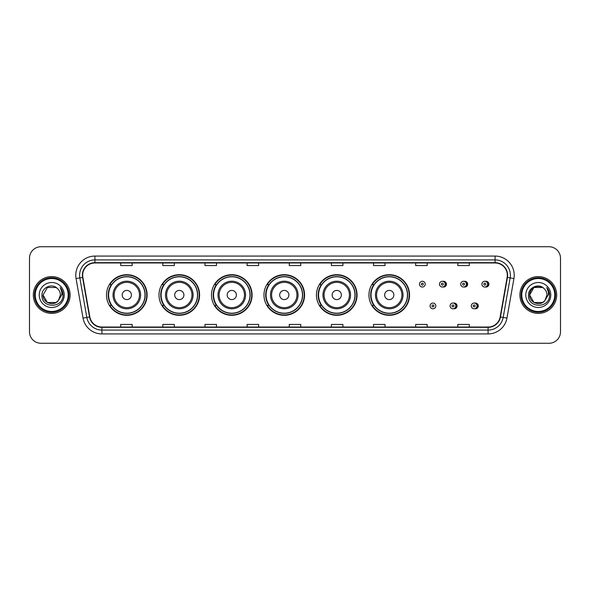 <?xml version="1.0" encoding="UTF-8"?>
<svg xmlns="http://www.w3.org/2000/svg" width="590" height="590" viewBox="0 0 590 590"><rect width="100%" height="100%" fill="white"/><g stroke="black" fill="none" stroke-linecap="round" stroke-linejoin="round"><path stroke-width="0.89" d="M368.942 295A20.303 20.303 0 0 0 389.245 315.303A20.303 20.303 0 0 0 409.549 295A20.303 20.303 0 0 0 389.245 274.697A20.303 20.303 0 0 0 368.942 295M316.454 295A20.303 20.303 0 0 0 336.757 315.303A20.303 20.303 0 0 0 357.068 295A20.303 20.303 0 0 0 336.757 274.697A20.303 20.303 0 0 0 316.454 295M263.966 295A20.303 20.303 0 0 0 284.269 315.303A20.303 20.303 0 0 0 304.58 295A20.303 20.303 0 0 0 284.269 274.697A20.303 20.303 0 0 0 263.966 295M211.478 295A20.303 20.303 0 0 0 231.789 315.303A20.303 20.303 0 0 0 252.092 295A20.303 20.303 0 0 0 231.789 274.697A20.303 20.303 0 0 0 211.478 295M158.99 295A20.303 20.303 0 0 0 179.301 315.303A20.303 20.303 0 0 0 199.604 295A20.303 20.303 0 0 0 179.301 274.697A20.303 20.303 0 0 0 158.99 295M106.51 295A20.303 20.303 0 0 0 126.813 315.303A20.303 20.303 0 0 0 147.117 295A20.303 20.303 0 0 0 126.813 274.697A20.303 20.303 0 0 0 106.51 295M453.57 308.725A2.876 2.876 0 0 0 457.058 305.922A2.876 2.876 0 0 0 453.57 303.113M474.795 308.725A2.876 2.876 0 0 0 478.284 305.922A2.876 2.876 0 0 0 474.795 303.113M442.957 286.969A2.876 2.876 0 0 0 446.446 284.159A2.876 2.876 0 0 0 442.957 281.349A2.876 2.876 0 0 1 442.345 287.028A2.876 2.876 0 0 1 439.476 284.159A2.876 2.876 0 0 1 442.345 281.283A2.876 2.876 0 0 1 442.957 286.969A2.876 2.876 0 0 0 442.345 281.283A2.876 2.876 0 0 0 439.476 284.159M464.183 286.969A2.876 2.876 0 0 0 467.671 284.159A2.876 2.876 0 0 0 464.183 281.349A2.876 2.876 0 0 1 463.57 287.028A2.876 2.876 0 0 1 460.702 284.159A2.876 2.876 0 0 1 463.57 281.283A2.876 2.876 0 0 1 464.183 286.969A2.876 2.876 0 0 0 463.57 281.283A2.876 2.876 0 0 0 460.702 284.159M485.408 286.969A2.876 2.876 0 0 0 488.896 284.159A2.876 2.876 0 0 0 485.408 281.349A2.876 2.876 0 0 1 484.796 287.028A2.876 2.876 0 0 1 481.919 284.159A2.876 2.876 0 0 1 484.796 281.283A2.876 2.876 0 0 1 485.408 286.969A2.876 2.876 0 0 0 484.796 281.283A2.876 2.876 0 0 0 481.919 284.159M111.377 305.347A18.578 18.578 0 0 1 111.377 284.653M163.865 305.347A18.578 18.578 0 0 1 163.865 284.653M216.353 305.347A18.578 18.578 0 0 1 216.353 284.653M268.834 305.347A18.578 18.578 0 0 1 268.834 284.653M321.321 305.347A18.578 18.578 0 0 1 321.321 284.653M373.809 305.347A18.578 18.578 0 0 1 373.809 284.653M29.5 258.221L29.5 331.779A11.49 11.49 0 0 0 40.99 343.269L549.01 343.269A11.49 11.49 0 0 0 560.5 331.779L560.5 258.221A11.49 11.49 0 0 0 549.01 246.731L40.99 246.731A11.49 11.49 0 0 0 29.5 258.221L29.5 331.779M33.328 295A18.393 18.393 0 0 0 51.721 313.393A18.393 18.393 0 0 0 70.107 295A18.393 18.393 0 0 0 51.721 276.607A18.393 18.393 0 0 0 33.328 295A18.393 18.393 0 0 0 51.721 313.393A18.393 18.393 0 0 0 70.107 295A18.393 18.393 0 0 0 51.721 276.607A18.393 18.393 0 0 0 33.328 295M519.893 295A18.393 18.393 0 0 0 538.279 313.393A18.393 18.393 0 0 0 556.672 295A18.393 18.393 0 0 0 538.279 276.607A18.393 18.393 0 0 0 519.893 295A18.393 18.393 0 0 0 538.279 313.393A18.393 18.393 0 0 0 556.672 295A18.393 18.393 0 0 0 538.279 276.607A18.393 18.393 0 0 0 519.893 295M82.674 275.228A12.257 12.257 0 0 1 94.938 262.97L495.062 262.97A12.257 12.257 0 0 1 507.135 277.359L500.165 316.896A12.257 12.257 0 0 1 488.092 327.03L101.908 327.03A12.257 12.257 0 0 1 89.835 316.896L82.866 277.359A12.257 12.257 0 0 1 82.674 275.228M82.371 275.228A12.567 12.567 0 0 0 82.563 277.411L89.533 316.948A12.567 12.567 0 0 0 101.908 327.332L488.092 327.332A12.567 12.567 0 0 0 500.468 316.948L507.437 277.411A12.567 12.567 0 0 0 495.062 262.668L94.938 262.668A12.567 12.567 0 0 0 82.371 275.228M76.073 278.561A19.153 19.153 0 0 1 94.938 256.075L495.062 256.075A19.153 19.153 0 0 1 513.927 278.561L506.958 318.099A19.153 19.153 0 0 1 488.092 333.925L101.908 333.925A19.153 19.153 0 0 1 83.043 318.099L76.073 278.561L79.842 277.89A15.325 15.325 0 0 1 94.938 259.91L495.062 259.91A15.325 15.325 0 0 1 510.158 277.89L503.182 317.427A15.325 15.325 0 0 1 488.092 330.09L101.908 330.09A15.325 15.325 0 0 1 86.819 317.427L79.842 277.89A15.325 15.325 0 0 1 79.613 275.228M549.01 246.731L40.99 246.731M40.99 343.269L549.01 343.269M560.5 331.779L560.5 258.221M500.468 316.948L503.182 317.427L510.158 277.89L513.927 278.561M289.255 262.97L289.255 265.566L300.745 265.566L300.745 262.97M247.107 262.97L247.107 265.566L258.604 265.566L258.604 262.97M204.966 262.97L204.966 265.566L216.464 265.566L216.464 262.97M162.825 262.97L162.825 265.566L174.316 265.566L174.316 262.97M120.684 262.97L120.684 265.566L132.175 265.566L132.175 262.97M331.396 262.97L331.396 265.566L342.893 265.566L342.893 262.97M373.536 262.97L373.536 265.566L385.034 265.566L385.034 262.97M415.685 262.97L415.685 265.566L427.175 265.566L427.175 262.97M457.825 262.97L457.825 265.566L469.316 265.566L469.316 262.97M300.745 327.03L300.745 324.434L289.255 324.434L289.255 327.03M258.604 327.03L258.604 324.434L247.107 324.434L247.107 327.03M216.464 327.03L216.464 324.434L204.966 324.434L204.966 327.03M174.316 327.03L174.316 324.434L162.825 324.434L162.825 327.03M132.175 327.03L132.175 324.434L120.684 324.434L120.684 327.03M342.893 327.03L342.893 324.434L331.396 324.434L331.396 327.03M385.034 327.03L385.034 324.434L373.536 324.434L373.536 327.03M427.175 327.03L427.175 324.434L415.685 324.434L415.685 327.03M469.316 327.03L469.316 324.434L457.825 324.434L457.825 327.03M56.05 302.5A8.658 8.658 0 0 0 58.388 300.524L58.211 300.73C53.528 306.734 42.613 302.7 43.063 295L47.392 287.5M68.197 295A16.476 16.476 0 0 0 51.721 278.524A16.476 16.476 0 0 0 35.245 295A16.476 16.476 0 0 0 51.721 311.476A16.476 16.476 0 0 0 68.197 295M68.964 295A17.243 17.243 0 0 0 51.721 277.757A17.243 17.243 0 0 0 34.478 295A17.243 17.243 0 0 0 51.721 312.243A17.243 17.243 0 0 0 68.964 295M58.388 300.524L56.05 302.5L47.392 302.5L43.063 295L47.392 287.5L56.05 287.5L57.392 288.458C52.082 282.883 41.846 287.478 41.942 295C40.968 308.371 62.643 308.718 62.997 295.649L63.012 295C62.983 292.161 62.039 289.668 60.18 287.514C61.596 289.838 62.09 292.33 61.67 295L58.388 300.524L56.05 302.5L47.392 302.5L43.063 295L47.392 302.5L56.05 302.5L58.388 300.524L60.379 295C60.335 292.389 59.339 290.206 57.392 288.458M39.228 295A12.493 12.493 0 0 0 51.721 307.493A12.493 12.493 0 0 0 64.214 295A12.493 12.493 0 0 0 51.721 282.507A12.493 12.493 0 0 0 39.228 295M60.261 287.61L63.012 295.325M60.18 287.514L62.437 291.431M131.408 295A4.595 4.595 0 0 0 126.813 290.405A4.595 4.595 0 0 0 122.211 295A4.595 4.595 0 0 0 126.813 299.595A4.595 4.595 0 0 0 131.408 295M140.604 295A13.791 13.791 0 0 0 126.813 281.209A13.791 13.791 0 0 0 113.022 295A13.791 13.791 0 0 0 126.813 308.791A13.791 13.791 0 0 0 140.604 295A13.791 13.791 0 0 1 126.813 308.791A13.791 13.791 0 0 1 113.022 295M145.007 295A18.201 18.201 0 0 0 126.813 276.798A18.201 18.201 0 0 0 108.612 295A18.201 18.201 0 0 0 126.813 313.202A18.201 18.201 0 0 0 145.007 295M146.733 295A19.92 19.92 0 0 1 109.784 305.347L111.635 305.347A18.371 18.371 0 0 0 145.184 295.044A18.371 18.371 0 0 0 111.635 284.653L109.784 284.653A19.92 19.92 0 0 1 146.733 295M183.896 295A4.595 4.595 0 0 0 179.301 290.405A4.595 4.595 0 0 0 174.699 295A4.595 4.595 0 0 0 179.301 299.595A4.595 4.595 0 0 0 183.896 295M193.092 295A13.791 13.791 0 0 0 179.301 281.209A13.791 13.791 0 0 0 165.51 295A13.791 13.791 0 0 0 179.301 308.791A13.791 13.791 0 0 0 193.092 295A13.791 13.791 0 0 1 179.301 308.791A13.791 13.791 0 0 1 165.51 295M197.495 295A18.201 18.201 0 0 0 179.301 276.798A18.201 18.201 0 0 0 161.1 295A18.201 18.201 0 0 0 179.301 313.202A18.201 18.201 0 0 0 197.495 295M199.221 295A19.92 19.92 0 0 1 162.272 305.347L164.116 305.347A18.371 18.371 0 0 0 197.665 295.044A18.371 18.371 0 0 0 164.116 284.653L162.272 284.653A19.92 19.92 0 0 1 199.221 295M236.383 295A4.595 4.595 0 0 0 231.789 290.405A4.595 4.595 0 0 0 227.187 295A4.595 4.595 0 0 0 231.789 299.595A4.595 4.595 0 0 0 236.383 295M245.58 295A13.791 13.791 0 0 0 231.789 281.209A13.791 13.791 0 0 0 217.99 295A13.791 13.791 0 0 0 231.789 308.791A13.791 13.791 0 0 0 245.58 295A13.791 13.791 0 0 1 231.789 308.791A13.791 13.791 0 0 1 217.99 295M249.983 295A18.201 18.201 0 0 0 231.789 276.798A18.201 18.201 0 0 0 213.587 295A18.201 18.201 0 0 0 231.789 313.202A18.201 18.201 0 0 0 249.983 295M251.709 295A19.92 19.92 0 0 1 214.76 305.347L216.604 305.347A18.371 18.371 0 0 0 250.153 295.044A18.371 18.371 0 0 0 216.604 284.653L214.76 284.653A19.92 19.92 0 0 1 251.709 295M288.871 295A4.595 4.595 0 0 0 284.269 290.405A4.595 4.595 0 0 0 279.675 295A4.595 4.595 0 0 0 284.269 299.595A4.595 4.595 0 0 0 288.871 295M298.068 295A13.791 13.791 0 0 0 284.269 281.209A13.791 13.791 0 0 0 270.478 295A13.791 13.791 0 0 0 284.269 308.791A13.791 13.791 0 0 0 298.068 295A13.791 13.791 0 0 1 284.269 308.791A13.791 13.791 0 0 1 270.478 295M302.471 295A18.201 18.201 0 0 0 284.269 276.798A18.201 18.201 0 0 0 266.075 295A18.201 18.201 0 0 0 284.269 313.202A18.201 18.201 0 0 0 302.471 295M304.197 295A19.92 19.92 0 0 1 267.248 305.347L269.092 305.347A18.371 18.371 0 0 0 302.641 295.044A18.371 18.371 0 0 0 269.092 284.653L267.248 284.653A19.92 19.92 0 0 1 304.197 295M341.359 295A4.595 4.595 0 0 0 336.757 290.405A4.595 4.595 0 0 0 332.163 295A4.595 4.595 0 0 0 336.757 299.595A4.595 4.595 0 0 0 341.359 295M350.548 295A13.791 13.791 0 0 0 336.757 281.209A13.791 13.791 0 0 0 322.966 295A13.791 13.791 0 0 0 336.757 308.791A13.791 13.791 0 0 0 350.548 295A13.791 13.791 0 0 1 336.757 308.791A13.791 13.791 0 0 1 322.966 295M354.959 295A18.201 18.201 0 0 0 336.757 276.798A18.201 18.201 0 0 0 318.563 295A18.201 18.201 0 0 0 336.757 313.202A18.201 18.201 0 0 0 354.959 295M356.685 295A19.92 19.92 0 0 1 319.736 305.347L321.58 305.347A18.371 18.371 0 0 0 355.128 295.044A18.371 18.371 0 0 0 321.58 284.653L319.736 284.653A19.92 19.92 0 0 1 356.685 295M393.847 295A4.595 4.595 0 0 0 389.245 290.405A4.595 4.595 0 0 0 384.65 295A4.595 4.595 0 0 0 389.245 299.595A4.595 4.595 0 0 0 393.847 295M403.036 295A13.791 13.791 0 0 0 389.245 281.209A13.791 13.791 0 0 0 375.454 295A13.791 13.791 0 0 0 389.245 308.791A13.791 13.791 0 0 0 403.036 295A13.791 13.791 0 0 1 389.245 308.791A13.791 13.791 0 0 1 375.454 295M407.447 295A18.201 18.201 0 0 0 389.245 276.798A18.201 18.201 0 0 0 371.051 295A18.201 18.201 0 0 0 389.245 313.202A18.201 18.201 0 0 0 407.447 295M409.172 295A19.92 19.92 0 0 1 372.224 305.347L374.067 305.347A18.371 18.371 0 0 0 407.616 295.044A18.371 18.371 0 0 0 374.067 284.653L372.224 284.653A19.92 19.92 0 0 1 409.172 295M542.608 302.5A8.658 8.658 0 0 0 544.946 300.524L542.608 302.5L533.95 302.5L529.621 295L533.95 287.5L542.608 287.5L543.951 288.458C538.641 282.883 528.404 287.478 528.5 295C527.526 308.371 549.202 308.718 549.556 295.649L549.57 295C549.541 292.161 548.597 289.668 546.738 287.514C548.154 289.838 548.648 292.33 548.228 295L544.946 300.524L542.608 302.5L533.95 302.5L529.621 295L533.95 302.5L542.608 302.5L544.946 300.524L542.608 302.5L533.95 302.5L529.621 295C529.171 302.7 540.086 306.734 544.769 300.73L543.006 302.257M554.755 295A16.476 16.476 0 0 0 538.279 278.524A16.476 16.476 0 0 0 521.803 295A16.476 16.476 0 0 0 538.279 311.476A16.476 16.476 0 0 0 554.755 295M555.522 295A17.243 17.243 0 0 0 538.279 277.757A17.243 17.243 0 0 0 521.036 295A17.243 17.243 0 0 0 538.279 312.243A17.243 17.243 0 0 0 555.522 295M544.946 300.524L546.937 295C546.893 292.389 545.898 290.206 543.951 288.458M525.786 295A12.493 12.493 0 0 0 538.279 307.493A12.493 12.493 0 0 0 550.772 295A12.493 12.493 0 0 0 538.279 282.507A12.493 12.493 0 0 0 525.786 295M542.608 287.5A8.658 8.658 0 0 0 529.621 295M546.819 287.61L549.57 295.332L546.738 287.514L548.995 291.431M425.22 284.159A2.876 2.876 0 0 1 422.351 287.028A2.876 2.876 0 0 1 419.475 284.159A2.876 2.876 0 0 1 422.351 281.283A2.876 2.876 0 0 1 425.22 284.159A2.876 2.876 0 0 0 422.351 281.283A2.876 2.876 0 0 0 419.475 284.159M430.088 305.922A2.876 2.876 0 0 1 432.957 303.046A2.876 2.876 0 0 1 435.833 305.922A2.876 2.876 0 0 1 432.957 308.791A2.876 2.876 0 0 1 430.088 305.922A2.876 2.876 0 0 0 432.957 308.791A2.876 2.876 0 0 0 435.833 305.922M450.089 305.922A2.876 2.876 0 0 1 452.958 303.046A2.876 2.876 0 0 1 455.834 305.922A2.876 2.876 0 0 1 452.958 308.791A2.876 2.876 0 0 1 450.089 305.922A2.876 2.876 0 0 0 452.958 308.791A2.876 2.876 0 0 0 455.834 305.922M471.307 305.922A2.876 2.876 0 0 1 474.183 303.046A2.876 2.876 0 0 1 477.059 305.922A2.876 2.876 0 0 1 474.183 308.791A2.876 2.876 0 0 1 471.307 305.922A2.876 2.876 0 0 0 474.183 308.791A2.876 2.876 0 0 0 477.059 305.922M495.062 256.075L495.062 262.668M79.842 277.89L82.563 277.411M101.908 333.925L101.908 327.332M488.092 327.332L488.092 333.925M83.043 318.099L89.533 316.948M507.437 277.411L510.158 277.89M94.938 256.075L94.938 262.668M503.182 317.427L506.958 318.099M139.483 295A12.67 12.67 0 0 0 126.813 282.33A12.67 12.67 0 0 0 114.143 295A12.67 12.67 0 0 0 126.813 307.67A12.67 12.67 0 0 0 139.483 295M191.971 295A12.67 12.67 0 0 0 179.301 282.33A12.67 12.67 0 0 0 166.631 295A12.67 12.67 0 0 0 179.301 307.67A12.67 12.67 0 0 0 191.971 295M244.459 295A12.67 12.67 0 0 0 231.789 282.33A12.67 12.67 0 0 0 219.119 295A12.67 12.67 0 0 0 231.789 307.67A12.67 12.67 0 0 0 244.459 295M296.94 295A12.67 12.67 0 0 0 284.269 282.33A12.67 12.67 0 0 0 271.599 295A12.67 12.67 0 0 0 284.269 307.67A12.67 12.67 0 0 0 296.94 295M349.428 295A12.67 12.67 0 0 0 336.757 282.33A12.67 12.67 0 0 0 324.087 295A12.67 12.67 0 0 0 336.757 307.67A12.67 12.67 0 0 0 349.428 295M401.915 295A12.67 12.67 0 0 0 389.245 282.33A12.67 12.67 0 0 0 376.575 295A12.67 12.67 0 0 0 389.245 307.67A12.67 12.67 0 0 0 401.915 295M421.393 284.159A0.959 0.959 0 0 0 422.351 285.118A0.959 0.959 0 0 0 423.303 284.159A0.959 0.959 0 0 0 422.351 283.2A0.959 0.959 0 0 0 421.393 284.159M444.993 281.659A3.643 3.643 0 0 1 444.993 286.651M441.386 284.159A0.959 0.959 0 0 0 442.345 285.118A0.959 0.959 0 0 0 443.304 284.159A0.959 0.959 0 0 0 442.345 283.2A0.959 0.959 0 0 0 441.386 284.159M466.218 281.659A3.643 3.643 0 0 1 466.218 286.651M462.612 284.159A0.959 0.959 0 0 0 463.57 285.118A0.959 0.959 0 0 0 464.529 284.159A0.959 0.959 0 0 0 463.57 283.2A0.959 0.959 0 0 0 462.612 284.159M487.443 281.659A3.643 3.643 0 0 1 487.443 286.651M483.837 284.159A0.959 0.959 0 0 0 484.796 285.118A0.959 0.959 0 0 0 485.754 284.159A0.959 0.959 0 0 0 484.796 283.2A0.959 0.959 0 0 0 483.837 284.159M433.916 305.922A0.959 0.959 0 0 0 432.957 304.964A0.959 0.959 0 0 0 432.005 305.922A0.959 0.959 0 0 0 432.957 306.874A0.959 0.959 0 0 0 433.916 305.922M455.605 303.422A3.643 3.643 0 0 1 455.605 308.415M453.917 305.922A0.959 0.959 0 0 0 452.958 304.964A0.959 0.959 0 0 0 451.999 305.922A0.959 0.959 0 0 0 452.958 306.874A0.959 0.959 0 0 0 453.917 305.922M476.831 303.422A3.643 3.643 0 0 1 476.831 308.415M475.142 305.922A0.959 0.959 0 0 0 474.183 304.964A0.959 0.959 0 0 0 473.224 305.922A0.959 0.959 0 0 0 474.183 306.874A0.959 0.959 0 0 0 475.142 305.922"/></g></svg>
